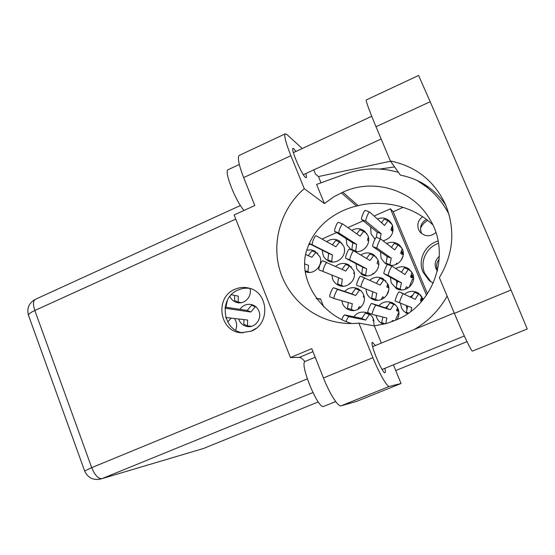 <?xml version="1.0" encoding="UTF-8"?>
<svg xmlns="http://www.w3.org/2000/svg" width="555" height="555" viewBox="0 0 555 555"><rect width="100%" height="100%" fill="white"/><g stroke="black" fill="none" stroke-linecap="round" stroke-linejoin="round"><path stroke-width="0.83" d="M437.555 270.361L437.354 269.917C435.904 266.012 436.528 262.425 439.22 259.164M437.396 271.034L435.946 268.592C434.274 263.771 435.411 259.664 439.352 256.285M421.807 233.717L421.294 232.663C419.504 226.946 421.238 222.513 426.497 219.364M435.862 232.566C430.229 237.054 424.929 236.832 419.962 231.893L418.595 229.569C416.861 224.373 418.213 220.064 422.674 216.644M438.082 241.023C425.102 244.484 417.554 259.955 422.931 271.964L429.008 280.324L433.261 283.21M438.492 243.312C426.337 247.232 419.615 261.932 424.707 273.358L431.062 281.891M370.615 226.828L371.094 234.106L375.076 239.025M383.137 240.828C391.289 238.338 394.334 233.003 392.274 224.824L390.11 221.48C386.44 217.983 382.194 217.144 377.358 218.961M346.181 238.65L346.889 244.7L351.218 249.861M354.312 251.2C362.914 253.843 371.67 243.749 367.847 235.521L364.649 231.192C360.59 228.209 356.296 227.925 351.773 230.339M322.15 250.138L323.426 256.209L325.431 258.907L328.151 260.864C336.802 265.783 347.929 255.251 343.684 246.108L339.5 241.036C335.151 238.539 330.87 238.747 326.673 241.668M305.139 271.561L305.299 271.631C313.846 275.53 323.759 265.262 319.777 256.576L314.713 250.978L310.814 249.819L306.742 250.194M229.853 296.439C231.421 299.804 233.974 301.871 237.512 302.655C245.012 304.404 252.345 296.023 249.923 288.42M225.906 307.227L227.356 300.338M380.459 251.859L381.118 258.387L385.031 263.285L387.522 264.603M389.249 265.103C397.886 267.274 406.198 257.277 402.424 249.195L399.773 245.345C395.812 241.994 391.442 241.411 386.648 243.583M355.97 263.639L356.782 268.891L361.909 274.552C370.698 279.755 382.235 269.126 377.858 259.796L373.987 254.932C369.616 252.185 365.232 252.227 360.826 255.05M331.869 275.058L332.709 279.283C333.937 282.183 335.997 284.229 338.876 285.436C347.569 289.384 357.614 279.054 353.556 270.285L348.582 264.714C343.927 262.508 339.591 263.091 335.581 266.455M238.657 318.993L238.927 319.749C240.627 323.69 243.541 325.972 247.676 326.59C255.439 327.769 262.154 318.556 258.907 311.126C257.367 307.519 254.738 305.292 251.02 304.452C246.399 303.786 242.708 305.423 239.947 309.357M235.57 330.135C236.888 327.145 236.992 324.127 235.868 321.074L234.453 318.501M390.408 277.285L391.213 282.842L396.166 288.42C405.088 294.025 417.18 283.3 412.642 273.726L409.285 269.251C404.942 266.136 400.433 265.914 395.75 268.585M399.364 289.19L399.884 289.724M365.891 289.009L366.744 293.248C368 296.19 370.109 298.271 373.057 299.492C381.902 303.474 392.066 293.089 387.938 284.236L383.144 278.749C378.385 276.348 373.924 276.841 369.741 280.219M341.79 300.748L342.532 303.536C343.982 306.901 346.452 309.114 349.941 310.162C358.544 312.958 367.32 302.94 363.497 294.622C362.283 291.784 360.285 289.752 357.489 288.517C352.612 286.755 348.325 287.74 344.634 291.472M400.509 303.217L401.383 307.456C402.632 310.363 404.713 312.444 407.62 313.707M423.292 299.436L418.498 293.151C413.642 290.445 409 290.792 404.574 294.185M376.075 315.358L376.769 317.765C378.121 320.901 380.397 323.065 383.588 324.252M397.144 319.5C399.177 316.093 399.489 312.534 398.081 308.837C396.853 305.985 394.827 303.925 392.003 302.669C386.953 300.838 382.548 301.858 378.787 305.715M374.132 325.827L373.508 319.132C372.051 315.788 369.595 313.575 366.154 312.493C361.145 311.327 357.018 312.756 353.778 316.794M387.064 256.445L386.877 258.873M396.582 280.719L396.825 284.403M420.905 295.204L419.198 294.33M412.816 295.142L410.124 296.863M406.239 305.479L406.988 309.322M394.432 304.084L393.488 304.071M387.903 305.777L385.475 307.852M362.734 317.051L361.569 318.417M323.766 306.936L320.554 298.958L316.177 298.396M256.07 328.38L250.687 331.397M308.511 244.984L310.321 244.186M321.962 239.045L336.607 232.573M347.881 227.599L363.213 220.828M374.098 216.02L390.442 208.805L426.483 295.218M390.442 208.805L393.197 211.732L403.173 207.334M393.197 211.732L427.447 293.803M398.698 310.807L398.233 310.62L398.49 310.002M421.911 300.713L422.896 298.347M388.729 287.289L388.673 286.893M407.446 288.42L407.863 288.17M413.517 277.729L412.108 277.167L413.052 274.892M402.666 249.882L402.042 249.361M403.284 254.134L402.375 253.767L403.166 251.852M392.531 226.558L392.142 226.197M393.051 230.665L392.704 230.526L393.141 229.465M420.523 228.362C422.001 224.872 424.415 222.208 427.766 220.356M320.658 299.221L316.378 298.673M413.524 278.104L412.108 277.167M403.263 254.481L402.375 253.767M341.831 319.423C343.046 316.579 343.989 315.074 344.669 314.893L361.784 318.466L365.454 313.02L369.325 313.977M374.035 320.776L372.939 320.547L373.348 318.764M346.084 321.366C347.319 318.452 348.276 316.891 348.963 316.683L365.69 320.096L369.332 314.629L370.539 314.921M374.25 325.14L373.98 325.799M372.953 320.547L373.404 319.895M361.784 318.466L365.69 320.096M365.454 313.02L369.332 314.629M385.108 323.863L381.708 322.455L382.818 317.037M385.697 323.704L386.89 318.05L372.294 314.414L367.937 312.604C366.883 312.479 370.851 302.912 371.725 303.46L386.37 308.136L389.867 302.739L395.215 304.744M398.351 310.668L398.136 311.182L396.554 310.661L397.505 307.643M367.937 312.604L372.28 314.407C371.253 314.296 375.222 304.716 376.075 305.25L390.325 309.766L393.793 304.348L395.444 304.959M391.67 321.761L392.482 320.499L393.953 320.852L387.092 323.301L374.313 325.861L381.34 343.08M398.892 312.035L395.431 320.242M397.449 307.782L398.018 310.689M396.561 310.668L397.04 309.773M398.421 309.78L398.393 310.252M398.31 310.647L398.136 311.182M386.37 308.136L390.325 309.766M389.867 302.739L393.793 304.348M421.224 298.097L421.64 300.81L421.8 298.68L421.953 300.734M408.529 313.089L406.315 312.181L407.758 306.082M410.853 311.411L411.761 307.664L395.299 301.101C394.369 301.004 398.351 291.368 399.107 291.881L415.223 299.325L418.525 293.963L421.002 295.315M411.373 297.466L414.55 292.353L418.525 293.963M421.71 301.316L420.419 300.678L421.911 296.516M399.704 302.898C398.802 302.815 402.784 293.165 403.513 293.671L399.107 291.881M420.419 300.678L420.85 299.866M358.169 308.594L359.307 306.749L360.958 307.199M354.139 310.495L347.472 308.198L348.332 302.593M334.186 298.59L329.954 296.835C328.678 296.613 332.584 287.136 333.694 287.774L351.787 293.886L355.519 288.649L360.715 290.598M364.226 297.293L363.331 296.987L363.705 295.17M351.315 309.801L352.286 303.71L334.214 298.604C332.958 298.396 336.878 288.905 337.96 289.53L355.672 295.489L359.376 290.23L360.944 290.813M359.307 306.749L357.822 309.433M363.331 296.987L363.775 296.439M351.787 293.886L355.672 295.489M355.519 288.649L359.376 290.23M388.368 287.282L387.661 284.139M381.299 299.527L382.756 296.828L384.393 297.757M377.629 300.269L371.677 297.945L372.814 291.763M375.568 299.54L376.748 293.331L356.83 285.353C355.665 285.159 359.585 275.606 360.57 276.217L380.161 285.062L383.699 279.852L385.885 280.976M376.352 283.293L379.8 278.27L383.699 279.852M388.507 287.816L386.814 287.018L387.779 283.862M361.145 287.115C360.008 286.935 363.927 277.368 364.892 277.972L360.57 276.217M381.673 298.618L382.756 296.828M388.687 290.237L386.46 295.635M386.821 287.018L387.314 284.979M411.317 274.337L411.859 277.313L412.046 275.238L412.205 276.931M400.675 289.828L396.145 287.573L397.505 281.239L384.011 273.719C383.019 273.462 386.904 263.965 387.779 264.513L392.184 266.282L404.921 274.517L408.286 269.362L411.505 271.645M401.397 272.241L404.345 267.787L408.286 269.362M412.212 277.236L411.956 277.868L410.54 276.938L412.06 272.54M401.48 289.876L400.086 289.176L401.473 282.842L388.382 275.481C387.418 275.238 391.31 265.734 392.156 266.268L387.779 264.513M407.703 288.107L407.911 287.615L406.447 286.81L405.067 289.412M413.447 279.436L412.552 278.957L409.084 287.324M410.54 276.938L411.005 276.106M407.911 287.615L407.668 288.094M411.879 272.977L412.393 273.178M412.157 277.202L411.956 277.868M396.145 287.573L400.086 289.176M397.505 281.239L401.473 282.842M226.045 318.237L226.613 317.578M227.703 322.004L231.13 318.105M251.644 326.257L247.516 325.861L243.867 324.28L243.929 319.611M225.15 307.109L247.19 310.453L251.609 305.222L254.287 305.68M224.997 308.205L250.874 312.035L255.272 306.776L255.959 306.894M247.516 325.861L247.62 320.048L225.802 317.481M247.19 310.453L250.874 312.035M251.609 305.222L255.272 306.776M343.337 286.207L337.641 283.959L338.488 277.708M341.464 285.527L342.345 279.255L319.104 269.91C317.717 269.626 321.567 260.149 322.788 260.85L345.716 271.048L349.483 265.991L351.461 266.962M341.963 269.341L345.654 264.437L349.483 265.991M354.381 273.858L353.778 273.58L354.069 271.867M323.336 271.638C321.976 271.367 325.834 261.884 327.027 262.577L322.788 260.85M348.88 284.521L349.775 283.321L350.267 283.515M366.279 275.8L361.714 273.601L362.776 267.205L345.793 258.297C344.579 257.95 348.394 248.536 349.49 249.174L353.826 250.909L370.074 260.524L373.675 255.522L376.408 257.263M366.543 258.436L369.796 253.968L373.675 255.522M378.711 264.471L377.136 263.521L378.066 260.337M366.945 275.835L365.579 275.169L366.675 268.78L350.08 260.031C348.887 259.691 352.716 250.263 353.785 250.895L349.49 249.174M372.169 274.656L373.085 273.31L373.799 273.684M377.934 260.663L378.434 261.634M377.143 263.528L377.622 261.405M361.714 273.601L365.579 275.169M362.776 267.205L366.675 268.78M401.466 250.756L402.146 253.968L402.347 251.956L402.535 253.378M388.902 264.964L386.044 263.139L387.321 256.618L372.8 246.552C371.76 246.136 375.548 236.777 376.526 237.353L380.841 239.066M391.435 247.329L394.203 243.388L398.122 244.935L401.917 248.134M402.535 253.899L402.257 254.565L400.731 253.357L402.264 248.827M390.907 265.325L389.957 264.707L391.261 258.186L377.143 248.279C376.13 247.877 379.925 238.504 380.876 239.073L394.695 249.882L398.122 244.935M395.771 264.548L396.645 263.202L397.435 263.743M403.062 255.91L400.946 260.614M400.745 253.364L401.203 251.387M401.945 249.597L402.687 249.896M402.472 253.85L402.257 254.565M386.044 263.139L389.957 264.707M387.321 256.618L391.261 258.186M241.342 302.662L238.241 302.114L234.612 300.567L234.612 295.413M238.241 302.114L238.275 296.134L231.324 294.76M304.702 264.548L304.757 263.896M308.171 255.626L312.097 250.846L317.661 253.233M305.701 254.523L311.875 257.277L315.864 252.372M309.655 272.387L307.949 271.749L308.552 265.422L304.709 263.875M305.021 270.549L307.949 271.749M332.438 262.009L327.88 259.872L328.65 253.413L309.093 243.569M332.327 244.817L335.851 240.398L342.053 243.34M344.523 250.465L344.433 248.952M332.986 262.029L331.675 261.412L332.48 254.96L312.521 244.873C311.112 244.443 314.865 235.098 316.163 235.813L335.83 246.774L339.66 241.918M327.88 259.872L331.675 261.412M328.65 253.413L332.48 254.96M355.096 251.373L351.815 249.424L352.793 242.847L334.838 231.449C333.576 230.949 337.294 221.667 338.495 222.333L342.719 224.005M356.768 233.842L359.862 229.832L363.719 231.352L366.931 233.759M368.645 240.988L367.514 240.183L368.367 237.096M356.629 251.54L355.658 250.964L356.664 244.394L339.098 233.142C337.856 232.656 341.582 223.36 342.761 224.012L360.049 236.152L363.719 231.352M367.514 240.183L367.993 237.998M351.815 249.424L355.658 250.964M352.793 242.847L356.664 244.394M391.67 227.342L392.517 230.783M376.269 237.422L377.199 232.163L361.68 219.586C360.583 219.024 364.274 209.79 365.363 210.394L365.44 210.435M381.5 222.687L384.129 219.156L388.028 220.675L392.219 224.685M392.912 230.72L392.628 231.421L390.984 229.93L392.489 225.365M380.196 238.803L381.118 233.704L365.995 221.278C364.926 220.724 368.624 211.483 369.679 212.072L384.532 225.42L388.028 220.675M391.011 229.943L391.448 227.876M392.066 226.378L392.871 226.69M392.274 228.639L392.912 230.02M392.85 230.665L392.628 231.421M377.199 232.163L381.118 233.704M335.706 401.556L323.593 406.433C317.932 409.389 298.944 362.651 305.25 361.361L305.333 361.326M244.047 210.435C235.813 201.673 223.825 171.155 228.015 169.754L228.306 169.615M295.933 151.453L293.817 148.719L292.95 148.421C290.667 149.108 301.969 175.22 305.521 177.475L306.263 177.69C306.658 177.329 306.52 175.935 305.847 173.507M375.381 345.543L372.433 342.359C369.519 342.712 382.409 373.945 384.962 372.696L385.045 372.669C385.538 372.391 385.475 370.948 384.851 368.34M235.042 289.238C214.424 297.105 219.232 331.828 241.168 332.743L251.401 331.106C270.562 324.016 268.627 292.173 248.862 288.114C244.151 286.935 239.538 287.317 235.042 289.238M243.159 332.827C222.153 330.759 218.42 297.501 238.248 289.939C241.994 288.322 245.865 287.816 249.868 288.399M445.672 204.878C434.537 188.818 419.434 178.904 400.384 175.123L390.394 160.999L375.999 126.713L430.194 101.725L511.002 290.015L527.25 329.004L472.43 351.093C471.75 352.134 462.967 333.881 454.385 313.381L511.002 290.015M366.314 99.928L366.196 99.983C366.05 101.738 369.318 110.646 375.999 126.713M389.381 386.391L401.043 383.512L356.719 401.341L341.089 405.83C338.217 407.12 329.677 393.8 323.447 377.962L372.898 357.67C379.322 373.64 387.286 387.376 389.381 386.391L341.089 405.83M302.253 148.518L286.928 134.532L285.159 133.873C283.966 135.774 285.867 143.051 290.875 155.705L243.659 177.586L254.787 205.537L234.141 214.951L290.438 357.566L311.771 348.644L323.447 377.962M243.659 177.586C238.837 165.015 237.325 157.634 239.136 155.462L239.482 155.296M290.875 155.705L304.258 188.665L324.411 203.581L333.715 196.865L342.803 192.203C372.932 177.995 412.032 189.276 429.244 218.316C451.874 252.907 434.343 305.361 395.465 320.228L393.96 320.852M398.407 172.327C380.432 167.228 362.651 167.811 345.05 174.076L316.593 184.433L324.411 203.581M390.553 161.221L318.459 176.559L321.019 182.824M318.459 176.559L315.448 174.006L313.762 169.879M374.313 325.861L358.863 323.121L372.898 357.67M401.043 383.512L393.419 364.857M312.888 392.572L102.002 478.625L203.498 448.482L318.279 401.945M395.743 370.539L466.998 341.644M203.498 448.482L102.002 478.625C98.284 478.889 94.849 475.226 91.693 467.636L307.283 378.892M304.258 188.665C282.37 207.528 272.255 238.338 278.735 266.081C285.27 293.789 308.053 316.329 336.212 322.06C343.663 323.551 351.211 323.905 358.863 323.121M290.438 357.566L299.311 357.378C300.734 357.399 302.6 358.808 304.903 361.617M432.692 224.678C407.779 201.409 375.159 201.139 358.155 205.662L356.56 206.044C340.68 209.741 315.823 221.82 306.686 250.388C297.057 279.567 321.907 315.275 351.828 323.53M414.203 329.517C428.12 321.394 439.102 310.266 447.15 296.141M449.016 214.313C443.528 203.713 436.188 194.701 426.996 187.278L416.93 180.34M379.932 169.046L394.591 166.93M454.385 313.381L439.366 277.604C453.595 253.843 455.606 229.388 445.394 204.233C434.079 180.625 415.744 166.216 390.394 160.999M418.581 75.459L430.194 101.725M344.669 314.893L348.963 316.683M371.725 303.46L376.075 305.25M421.391 298.514L421.8 298.68M333.694 287.774L337.96 289.53M411.623 275.072L412.046 275.238M384.011 273.719L388.382 275.481M345.793 258.297L350.08 260.031M401.917 251.783L402.347 251.956M372.8 246.552L377.143 248.279M309.121 243.506L312.521 244.873M334.838 231.449L339.098 233.142M361.68 219.586L365.995 221.278M235.778 219.093L34.833 310.495L91.693 467.636L84.651 470.987C87.856 477.89 93.282 480.568 100.906 479.007M356.56 206.044L341.339 192.862M358.155 205.662L342.803 192.203M84.665 471.029L28.465 315.226C28.444 314.068 30.567 312.493 34.833 310.495C32.925 304.681 33.071 300.976 35.284 299.36L35.562 299.235M28.527 315.4L28.465 315.226C26.654 308.289 28.929 303.002 35.284 299.36L240.433 205.51M312.978 351.676L299.311 357.378M419.962 231.893L420.704 232.739M430.687 281.579L429.008 280.324M375.048 239.004L374.278 238.421M328.796 261.162L328.151 260.864M305.861 271.832L305.299 271.631M237.859 302.718L237.512 302.655M385.933 263.854L385.031 263.285M362.706 274.926L361.909 274.552M339.556 285.679L338.876 285.436M397.207 288.933L396.166 288.42M373.91 299.79L373.057 299.492M350.621 310.328L349.941 310.162M329.954 296.835L334.214 298.604M376.526 237.353L380.876 239.073M338.495 222.333L342.761 224.012M365.363 210.394L369.679 212.072M305.25 361.361L315.191 357.226M228.015 169.754L239.309 164.481M241.98 332.799L241.168 332.743M371.725 116.286L293.387 152.632M454.226 312.992L372.634 346.674M464.327 336.004L382.09 369.463M381.167 139.014L303.301 174.672M426.996 187.278L427.419 187.319C427.461 186.751 424.575 184.718 418.768 181.221M341.908 322.982L336.212 322.06M285.159 133.873L239.136 155.462M366.196 99.983L418.602 75.452"/></g></svg>
